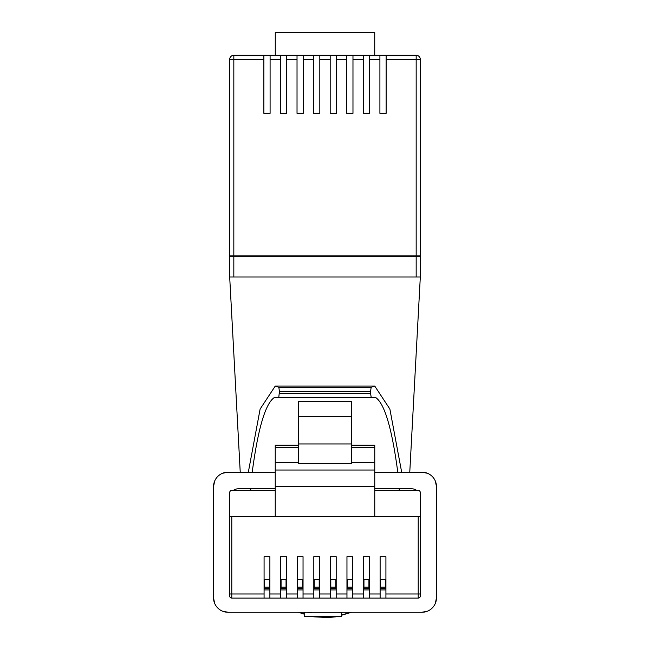 <?xml version="1.0" encoding="UTF-8"?>
<svg xmlns="http://www.w3.org/2000/svg" width="650" height="650" viewBox="0 0 650 650"><rect width="100%" height="100%" fill="white"/><g stroke="black" fill="none" stroke-linecap="round" stroke-linejoin="round"><path stroke-width="0.97" d="M416.171 55.291L416.171 59.434L420.314 59.434A4.144 4.144 0 0 0 416.171 55.291L263.876 55.291L263.876 59.434L233.829 59.434L233.829 256.287L416.171 256.287L416.171 59.434L386.124 59.434L386.124 113.311L379.909 113.311L379.909 59.434L369.549 59.434L369.549 113.311L363.334 113.311L363.334 59.434L352.974 59.434L352.974 113.311L346.759 113.311L346.759 59.434L336.399 59.434L336.399 113.311L330.184 113.311L330.184 59.434L319.816 59.434L319.816 113.311L313.601 113.311L313.601 59.434L303.241 59.434L303.241 113.311L297.026 113.311L297.026 59.434L286.666 59.434L286.666 113.311L280.451 113.311L280.451 59.434L270.091 59.434L270.091 113.311L263.876 113.311L263.876 59.434M233.829 256.287L229.686 256.287L229.686 59.434A4.144 4.144 0 0 1 233.829 55.291L263.876 55.291M270.091 55.291L270.091 59.434M280.451 55.291L280.451 59.434M286.666 55.291L286.666 59.434M297.026 55.291L297.026 59.434M303.241 55.291L303.241 59.434M313.601 55.291L313.601 59.434M319.816 55.291L319.816 59.434M330.184 55.291L330.184 59.434M386.124 55.291L386.124 59.434M379.909 55.291L379.909 59.434M369.549 55.291L369.549 59.434M363.334 55.291L363.334 59.434M352.974 55.291L352.974 59.434M346.759 55.291L346.759 59.434M336.399 55.291L336.399 59.434M420.314 59.434L420.314 256.287L416.171 256.287M275.267 55.291L275.267 32.5L374.733 32.5L374.733 55.291M302.177 613.242L304.216 613.868A74.596 74.596 0 0 1 299.325 612.267M229.686 277.006L229.686 255.873L420.314 255.873L420.314 277.006L229.686 277.006L240.232 472.192M347.823 613.242L341.469 614.981A74.596 74.596 0 0 0 350.675 612.267A74.596 74.596 0 0 1 341.469 614.981M280.654 579.589L286.463 579.589M297.237 579.589L303.038 579.589M313.812 579.589L319.613 579.589M330.387 579.589L336.188 579.589M346.962 579.589L352.763 579.589M363.537 579.589L369.346 579.589M380.12 579.589L385.921 579.589M385.921 593.97L418.21 593.97L418.21 516.531L420.282 516.531L420.282 596.042A2.072 2.072 0 0 1 418.21 598.114L385.921 598.114L385.921 556.701L380.12 556.701L380.12 598.114L369.346 598.114L369.346 556.701L363.537 556.701L363.537 598.114L352.763 598.114L352.763 556.701L346.962 556.701L346.962 598.114L336.188 598.114L336.188 556.701L330.387 556.701L330.387 598.114L319.613 598.114L319.613 556.701L313.812 556.701L313.812 598.114L303.038 598.114L303.038 556.701L297.237 556.701L297.237 598.114L286.463 598.114L286.463 556.701L280.654 556.701L280.654 598.114L269.88 598.114L269.88 556.701L264.079 556.701L264.079 598.114L231.79 598.114A2.072 2.072 0 0 1 229.718 596.042L229.718 516.531L231.79 516.531L231.79 593.97L264.079 593.97M418.21 516.531L374.766 516.531L374.766 445.234L351.512 445.234M374.766 490.425L418.21 490.425A2.072 2.072 0 0 1 420.282 492.497L420.282 516.531M275.234 490.425L231.79 490.425A2.072 2.072 0 0 0 229.718 492.497L229.718 516.531M298.488 463.426L298.488 401.391L351.512 401.391L351.512 463.426L298.488 463.426M374.766 516.531L231.79 516.531M264.079 589.956L269.88 589.956M280.654 589.956L286.463 589.956M297.237 589.956L303.038 589.956M313.812 589.956L319.613 589.956M330.387 589.956L336.188 589.956M346.962 589.956L352.763 589.956M363.537 589.956L369.346 589.956M380.12 589.956L385.921 589.956M275.234 516.531L275.234 470.031L374.766 470.031M351.512 462.759L374.766 462.759M275.234 470.031L275.234 462.759L298.488 462.759M298.488 443.95L351.512 443.95M298.488 416.544L351.512 416.544M351.512 447.541L374.766 447.541M275.234 462.759L275.234 447.541L298.488 447.541M275.234 447.541L275.234 445.234L298.488 445.234M264.079 579.589L269.88 579.589M251.233 490.425L233.594 490.295M398.767 490.425L416.406 490.295M330.387 598.114L336.188 598.114M346.962 598.114L352.763 598.114M363.537 598.114L369.346 598.114M380.12 598.114L385.921 598.114M264.079 598.114L269.88 598.114M280.654 598.114L286.463 598.114M297.237 598.114L303.038 598.114M313.812 598.114L319.613 598.114M264.493 587.186L269.466 587.186L269.466 588.648L264.493 588.648L264.493 579.589M269.466 587.186L269.466 579.589M281.068 579.589L281.068 587.186L286.049 587.186L286.049 588.648L281.068 588.648L281.068 587.186M286.049 579.589L286.049 587.186M330.801 579.589L330.801 587.186L335.774 587.186L335.774 588.648L330.801 588.648L330.801 587.186M335.774 579.589L335.774 587.186M297.651 579.589L297.651 587.186L302.624 587.186L302.624 588.648L297.651 588.648L297.651 587.186M302.624 579.589L302.624 587.186M347.376 579.589L347.376 587.186L352.349 587.186L352.349 588.648L347.376 588.648L347.376 587.186M352.349 579.589L352.349 587.186M314.226 579.589L314.226 587.186L319.199 587.186L319.199 588.648L314.226 588.648L314.226 587.186M319.199 579.589L319.199 587.186M380.534 579.589L380.534 587.186L385.507 587.186L385.507 588.648L380.534 588.648L380.534 587.186M385.507 579.589L385.507 587.186M363.951 579.589L363.951 587.186L368.932 587.186L368.932 588.648L363.951 588.648L363.951 587.186M368.932 579.589L368.932 587.186M222.463 473.306L228.028 472.192A14.503 14.503 0 0 0 213.525 486.696L214.63 481.146M374.766 472.192L421.972 472.192L427.521 473.298M435.37 481.138L436.475 486.696L436.475 597.764L435.37 603.314M304.216 612.267L304.216 616.363L341.453 616.436L341.469 612.292L307.044 612.267M214.63 603.322L213.525 597.764A14.503 14.503 0 0 0 228.028 612.267L222.479 611.163M427.538 611.154L421.972 612.267A14.503 14.503 0 0 0 436.475 597.764M401.668 472.192L389.878 409.069L374.733 386.043L371.166 387.262L370.589 391.381L279.411 391.381L278.834 387.262L275.267 386.043L260.122 409.069L248.332 472.192M279.411 391.381L278.769 397.597L274.235 397.597L375.765 397.597L371.231 397.597L370.589 393.453L279.411 393.453M370.589 391.381L370.589 393.453M375.765 397.597L375.83 397.621C384.686 403.886 392.007 428.748 397.784 472.192M252.216 472.192C257.993 428.748 265.314 403.886 274.17 397.621L274.235 397.597M213.525 486.696L213.525 597.764M416.585 490.425A8.287 8.287 0 0 0 411.613 488.767L374.766 488.767M233.415 490.425A8.287 8.287 0 0 1 238.387 488.767L275.234 488.767M228.028 472.192L275.234 472.192M228.028 612.267L421.972 612.267M436.475 486.696A14.503 14.503 0 0 0 421.972 472.192M308.36 616.428L341.469 616.436L341.453 612.292L343.59 612.267M327.519 616.785L318.719 616.639L327.519 616.614M325.975 617.029L335.343 616.801L326.04 617.207L311.602 616.606L325.975 616.85M332.183 616.956L314.771 616.809L332.183 616.956M313.121 616.744L326.016 617.378L332.264 617.102L312.041 616.639L335.424 616.874L327.559 617.5L313.958 616.842M313.836 616.826L327.104 617.492L332.312 617.183L313.251 616.761M319.646 616.931L311.537 616.574L335.286 616.728L319.646 616.809M229.686 59.434L233.829 59.434L233.829 55.291A4.144 4.144 0 0 0 229.686 59.434M233.829 255.873L233.829 277.006M416.171 255.873L416.171 277.006M303.038 593.97L313.812 593.97M286.463 593.97L297.237 593.97M269.88 593.97L280.654 593.97M229.718 593.97L231.79 593.97L231.79 598.114M319.613 593.97L330.387 593.97M336.188 593.97L346.962 593.97M352.763 593.97L363.537 593.97M369.346 593.97L380.12 593.97M275.234 486.346L374.766 486.346M418.21 598.114L418.21 593.97L420.282 593.97M371.166 387.262L278.834 387.262M375.83 397.621L274.17 397.621M304.216 614.169L298.464 612.267M341.469 615.274L351.536 612.267M409.768 472.192L420.314 277.006M251.233 490.295A13.674 13.674 0 0 0 249.844 488.767M400.156 488.767A13.674 13.674 0 0 0 398.767 490.295M311.537 612.438L306.418 612.267M374.733 386.043L275.267 386.043M307.58 616.419L309.124 616.46"/></g></svg>
